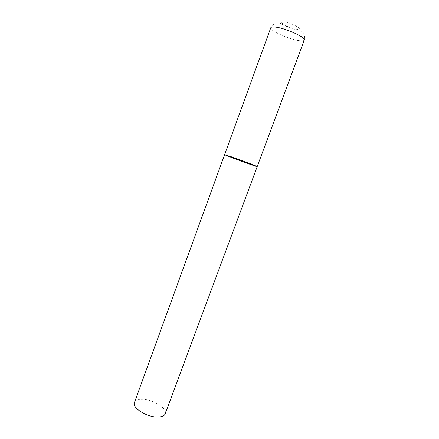 <?xml version="1.0" encoding="UTF-8"?>
<svg xmlns="http://www.w3.org/2000/svg" width="439" height="439" viewBox="0 0 439 439"><rect width="100%" height="100%" fill="white"/><g stroke="black" fill="none" stroke-linecap="round" stroke-linejoin="round"><path stroke-width="0.33" stroke-dasharray="2.19 1.65" d="M257.188 166.611L253.276 164.91C244.435 161.376 224.225 154.122 224.625 154.627L230.804 156.591M134.438 402.547C135.36 400.423 137.923 399.353 142.121 399.342C152.69 399.144 167.687 408.429 165.19 413.862M299.376 40.673C289.367 39.532 269.195 30.478 270.786 27.734C271.137 26.28 272.652 24.754 275.341 23.152C276.806 22.521 278.639 22.68 280.839 23.629C287.496 26.988 289.46 27.97 297.84 30.066C300.32 30.51 302.065 31.361 303.075 32.618C304.161 32.497 305.374 39.614 304.282 40.059C303.914 40.843 302.279 41.052 299.376 40.673M296.775 29.248C289.361 28.568 276.263 21.077 284.231 21.994C291.88 22.658 305.072 30.379 296.775 29.248"/><path stroke-width="0.66" d="M224.625 154.627L228.099 156.158C236.714 159.626 257.945 167.243 257.188 166.611L251.459 164.806C241.56 161.393 223.797 154.649 224.625 154.627L270.786 27.734C271.093 26.993 272.559 26.768 275.182 27.048C285.032 27.926 306.257 37.485 304.282 40.059L165.19 413.862C164.356 415.87 161.947 416.935 157.963 417.05C147.268 417.522 131.755 407.804 134.438 402.547L224.625 154.627M230.804 156.591C240.654 160.005 257.731 166.48 257.188 166.611"/></g></svg>
